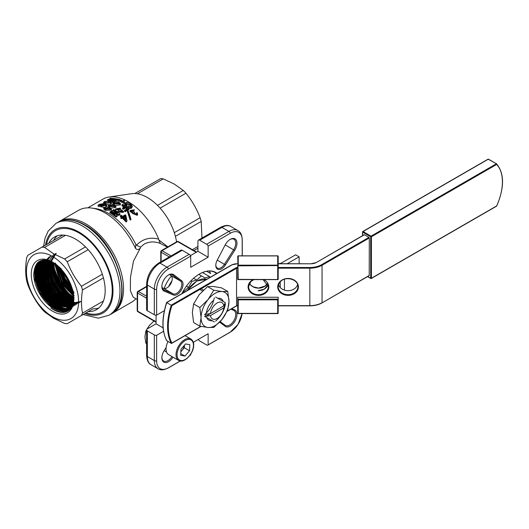 <?xml version="1.0" encoding="UTF-8"?>
<svg xmlns="http://www.w3.org/2000/svg" width="529" height="529" viewBox="0 0 529 529"><rect width="100%" height="100%" fill="white"/><g stroke="black" fill="none" stroke-linecap="round" stroke-linejoin="round"><path stroke-width="0.79" d="M105.185 208.446L109.358 209.048L110.098 209.616M109.278 208.003L104.689 207.864L105.787 208.803L110.349 209.173L109.278 208.003L109.358 209.048M103.684 207.996L103.843 209.094L105.383 210.357L111.388 210.092L111.361 209.087L105.284 209.299L103.684 207.996L106.375 206.614L109.807 207.467L111.361 209.087M109.754 205.807L113.927 206.409L114.667 206.978M113.847 205.364L109.258 205.226L110.356 206.165L114.919 206.535L113.847 205.364L113.927 206.409M110.819 208.115L115.957 207.454L115.93 206.449L109.853 206.66L108.253 205.358L110.945 203.976L114.383 204.829L115.93 206.449M114.324 203.169L118.496 203.771L119.237 204.339M118.417 202.726L113.828 202.587L114.932 203.526L119.488 203.896L118.417 202.726L118.496 203.771M115.388 205.477L120.526 204.816L120.5 203.81L114.423 204.022L112.822 202.719L115.52 201.337L118.952 202.19L120.5 203.81M119.911 211.474L122.391 211.699M122.265 210.535L119.739 210.965L120.156 211.719L122.688 211.276L122.265 210.535L122.139 211.461M116.81 209.596L119.726 209.656M119.554 208.479L116.545 209.081L116.955 209.735L119.964 209.18L119.554 208.479L119.501 209.451M205.702 316.316A13.741 7.935 120 0 1 205.702 314.299L210.482 313.552A9.469 5.469 -60 0 1 217.121 302.998A9.469 5.469 -60 0 1 223.76 305.888L225.056 303.124A13.741 7.935 120 0 1 225.056 305.14L223.76 307.898A9.469 5.469 -60 0 1 217.121 318.458A9.469 5.469 -60 0 1 210.482 315.568L205.702 316.316L225.056 305.14M204.498 314.742C209.709 310.239 212.969 304.585 214.291 297.787M214.291 321.91L204.498 316.256M200.174 289.634L202.541 291.003M73.809 298.211L72.096 306.06L67.646 310.959L61.1 312.209L53.422 309.644L50.771 307.971L53.416 309.677L61.338 312.361L67.897 311.078M50.771 307.971A28.87 16.67 -120 0 0 53.396 309.683A28.87 16.67 -120 0 0 67.838 311.112A28.87 16.67 -120 0 0 73.63 300.935L73.809 298.382M36.607 287.631L38.035 290.811M37.612 262.695L34.729 270.127L35.668 281.659M48.027 303.137L55.161 308.665L62.898 311.336M36.984 263.376L34.458 270.689L35.04 280.039L40.396 293.615L49.62 304.962L54.943 308.791L61.357 311.27M39.06 261.524L36.898 264.831M35.965 267.621L36.131 279.411L37.03 282.876M38.782 261.716L36.276 265.968M35.35 270.008L35.912 279.537L41.269 293.112L50.493 304.459L58.25 309.511M36.184 269.81L36.785 279.034L42.141 292.61L51.366 303.95L58.838 308.883M40.647 260.691L39.754 261.829M39.338 262.483L39.034 263.019M38.822 263.449L38.068 265.34M37.612 267.059L37.876 278.399L40.68 286.989M37.03 269.618L37.658 278.532L43.014 292.107L52.239 303.448L59.42 308.248M38.723 269.235L39.404 277.52L44.76 291.095L53.984 302.443L59.301 306.278M40.925 265.968L41.368 276.389L46.724 289.965L55.948 301.305L61.265 305.14M42.942 260.056L42.677 260.48M42.346 261.048L41.91 261.941M41.665 262.523L40.726 265.961M40.435 268.877L41.143 276.515L46.506 290.09L55.73 301.437L61.047 305.266M42.598 265.432L43.107 275.378L48.47 288.96L57.694 300.3L63.011 304.135L65.874 305.537M71.944 305.722L62.554 303.15L52.893 294.713L45.739 282.605L43.001 270.068L44.548 263.211M44.284 264.903L44.853 274.372L50.209 287.948L59.433 299.295L64.756 303.13M44.965 261.028L44.033 265.293M43.907 268.177L44.634 274.498L49.99 288.08L59.215 299.421L64.049 302.972M45.666 267.859L46.38 273.493L51.736 287.068L60.961 298.416L65.193 301.596M47.676 263.878L48.344 272.362L53.7 285.938L62.925 297.278L68.241 301.113M47.445 267.562L48.126 272.488L53.482 286.063L62.706 297.404L66.33 300.194M48.536 263.621L49.217 271.853L54.573 285.435L63.797 296.776L69.114 300.611M48.344 267.416L48.999 271.985L54.355 285.561L63.579 296.901L66.892 299.487M49.633 261.009L49.514 261.862M49.389 263.369L50.09 271.351L55.446 284.926L64.67 296.273L69.987 300.108M49.243 267.277L49.871 271.476L55.228 285.058L64.452 296.399L67.454 298.766M51.115 262.873L51.829 270.345L57.192 283.921L66.416 295.268L71.732 299.097M51.062 267.019L51.611 270.471L56.967 284.047L66.191 295.394L68.578 297.311M51.981 262.629L52.702 269.843L58.058 283.418L67.289 294.759L72.605 298.594M51.974 266.894L52.483 269.969L57.84 283.544L67.064 294.891L69.12 296.564M71.137 297.966L72.387 298.72M52.847 262.384L53.574 269.34L58.931 282.916L68.155 294.256L73.478 298.091M52.893 266.781L53.356 269.466L58.712 283.041L67.937 294.382L69.696 295.83M71.587 297.192L73.26 298.217M53.727 262.761L54.447 268.831L59.803 282.413L69.028 293.754L73.769 297.245M53.826 266.682L54.229 268.963L59.585 282.539L70.238 295.07M72.023 296.392L73.782 297.516M55.611 264.07L56.193 267.826L61.549 281.402L70.774 292.749L73.557 294.957M55.697 266.497L61.331 281.534L71.336 293.542M57.734 265.783L63.295 280.396L73.114 292.253M57.595 266.338L63.077 280.522L72.407 291.962M58.931 266.861L64.088 279.755L72.771 290.679M58.62 266.576L63.864 279.881L72.863 291.089L63.698 279.986L58.607 266.563M60.253 268.163L64.961 279.252L72.288 288.874M61.781 269.816L71.607 286.731M61.371 269.354L71.805 287.313M56.034 308.162L60.723 310.212M56.907 307.66L61.364 309.637M63.149 310.1L65.186 310.378M61.602 309.901L64.452 310.457M57.78 307.157L62.012 309.062M63.791 309.551L65.933 309.862M66.436 309.888L67.104 309.901M67.276 309.895L68.241 309.829M69.497 309.617L69.894 309.525M58.653 306.655L62.653 308.48M64.432 308.989L66.68 309.353M67.183 309.386L67.884 309.399M68.32 309.386L68.942 309.346M69.927 309.207L70.258 309.141M58.428 306.78L60.002 307.607M60.174 305.775L61.166 306.311M61.919 304.764L62.316 304.988M67.573 306.146L70.41 306.767M70.893 306.82L71.23 306.846M52.536 256.492A36.885 21.299 -120 0 0 26.45 271.549A36.885 21.299 -120 0 0 52.536 316.726A36.885 21.299 -120 0 0 78.616 301.669A36.885 21.299 -120 0 0 52.536 256.492M44.575 247.407L53.588 253.775L64.617 258.979A41.936 24.215 60 0 1 67.243 261.749C70.615 270.669 75.336 278.849 81.42 286.295A41.936 24.215 60 0 1 82.504 289.965L103.426 277.884A41.936 24.215 60 0 1 103.426 301.027L82.504 313.102A41.936 24.215 60 0 1 81.42 315.509L67.243 323.695A41.936 24.215 60 0 1 64.617 323.431L53.588 318.227L44.575 311.859A41.936 24.215 60 0 1 41.943 309.088C35.906 301.715 31.185 293.529 27.773 284.542A41.936 24.215 60 0 1 26.688 280.879C25.346 273.929 25.346 266.219 26.688 257.735A41.936 24.215 60 0 1 27.773 255.328L41.943 247.142A41.936 24.215 60 0 1 44.575 247.407L65.49 235.326A41.936 24.215 60 0 1 75.515 239.101A41.936 24.215 60 0 1 85.533 246.898L64.617 258.979M176.56 241.879A41.936 24.215 -120 0 0 175.39 236.337A41.936 24.215 -120 0 0 174.299 232.674A41.936 24.215 -120 0 0 160.128 208.128A41.936 24.215 -120 0 0 157.497 205.351A41.936 24.215 -120 0 0 147.479 197.548A41.936 24.215 -120 0 0 137.461 193.779A41.936 24.215 -120 0 0 134.829 193.521L160.637 178.617A41.936 24.215 60 0 1 163.269 178.881L174.299 184.085L183.312 190.447A41.936 24.215 60 0 1 185.937 193.224C191.974 200.597 196.702 208.783 200.107 217.769A41.936 24.215 60 0 1 201.199 221.433L201.972 238.07M71.951 305.709A48.106 27.773 60 0 1 71.481 305.326M70.469 304.459A48.106 27.773 60 0 1 69.881 303.93M69.319 303.421A48.106 27.773 60 0 1 68.089 302.264M46.962 266.12A48.106 27.773 60 0 1 46.757 265.313M46.578 264.593A48.106 27.773 60 0 1 46.241 263.111M46.076 262.311A48.106 27.773 60 0 1 45.957 261.703M45.917 261.465A48.106 27.773 60 0 1 45.838 261.055M45.494 245.092A48.106 27.773 60 0 1 78.98 232.059A48.106 27.773 60 0 1 112.862 287.432A48.106 27.773 60 0 1 84.964 313.459M71.547 306.417L68.631 309.207L62.144 310.622L54.467 308.043C44.224 301.398 37.757 291.618 35.079 278.717A27.627 15.949 60 0 1 40.707 261.538A27.627 15.949 60 0 1 53.422 262.569M52.96 262.285L51.161 261.478M40.779 261.498L35.383 269.836L36.494 283.484L43.762 297.787L54.745 307.878L62.415 310.457L68.902 309.035L70.826 307.468M69.378 281.316L65.365 274.412M65.391 274.458L69.352 281.269M71.012 285.085L62.898 271.132M62.938 271.179L70.992 285.038M71.878 287.538L61.205 269.175M61.04 268.468L65.259 278.611L71.858 287.478M72.857 289.852L64.683 279.729L59.79 267.7M59.717 267.178L64.412 279.186L72.447 289.429M73.862 291.962L64.016 280.615L58.547 266.51M74.034 293.271L63.063 281.031L57.416 265.512M57.436 265.227L62.713 280.324L73.181 292.57M73.61 294.124L61.933 281.144L56.372 264.652M56.418 264.46L61.853 280.866L73.412 293.906M74.205 295.585L61.192 281.924L55.393 263.911M55.446 263.019L60.762 281.011L73.577 295.122M73.703 296.339L60.075 282.05L54.474 263.257M54.553 263.211L60.114 281.931L73.657 296.22M74.192 297.596L65.259 290.758L58.864 282.01L54.765 272.111L53.601 262.682M53.687 262.715L54.871 272.131L58.983 282.003L65.365 290.725L73.769 297.285M73.782 298.349L71.997 297.43L64.181 291.076L57.694 282.017L53.654 271.807L52.761 262.239M52.854 262.278L53.779 271.84L57.826 282.023L64.3 291.043L73.789 298.25M74.047 299.368L71.124 297.959L63.096 291.386L56.524 282.017L52.576 271.542L51.961 261.862M52.06 261.908L52.708 271.575L56.663 282.017L63.229 291.347L71.23 297.893L73.729 299.13M73.63 300.069L70.245 298.488L62.038 291.724L55.373 282.03L51.518 271.291L51.187 261.544M56.233 253.206L51.293 261.531M51.287 261.584L51.657 271.324L55.519 282.03L62.177 291.677L70.364 298.422L73.643 299.963M73.511 300.862L69.372 299.024L60.987 292.054L54.249 282.089L50.486 271.079L50.44 261.266M55.347 253.682L50.553 261.253M50.546 261.306L50.632 271.113L54.408 282.083L61.139 292.008L69.491 298.945L73.531 300.756M73.372 301.609L68.492 299.553L59.922 292.378L53.118 282.122L49.468 270.901L49.713 261.035M49.825 261.068L49.627 270.927L53.29 282.116L60.081 292.325L68.625 299.474L73.399 301.497M81.109 301.477L74.893 302.595L67.619 300.082L58.884 292.729L52.001 282.169L48.47 270.722L49.018 260.837M53.574 254.634L49.144 260.81M49.131 260.87L48.635 270.755L52.179 282.162L59.056 292.676L67.758 299.996L73.24 302.204M80.249 302.006L74.027 303.124L66.74 300.617L57.833 293.059L50.903 282.241L47.484 270.557L48.337 260.678M48.456 260.704L47.656 270.584L51.095 282.228L58.011 293.006L66.892 300.525L73.068 302.872M79.39 302.542L73.161 303.659L65.867 301.146L56.782 293.397L49.805 282.301L46.519 270.431L47.676 260.559M47.802 260.579L46.697 270.458L50.004 282.294L56.973 293.331L66.026 301.047L72.87 303.507M78.523 303.071L72.288 304.195L64.988 301.675L55.763 293.754L48.721 282.374L45.573 270.326L47.041 260.466M50.916 256.069L47.187 260.427M47.16 260.486L45.759 270.345L48.926 282.36L55.962 293.688L65.153 301.576L72.658 304.109M72.506 304.797L64.108 302.204L54.712 294.084L47.636 282.453L44.634 270.2L46.42 260.413M50.024 256.545L46.572 260.367M46.545 260.42L44.826 270.22L47.861 282.44L54.923 294.012L64.287 302.099L72.433 304.678M76.804 304.135L70.555 305.259L63.235 302.74L53.68 294.428L46.565 282.539L43.709 270.107L45.811 260.38M49.137 257.021L45.977 260.328M45.944 260.387L43.907 270.127L46.797 282.519L53.898 294.355L63.42 302.628L72.195 305.213M71.937 305.828L62.356 303.269L52.662 294.792L45.501 282.625L42.796 270.048L45.23 260.387M75.078 305.2L68.816 306.331L61.483 303.798L51.617 295.116L44.443 282.717L41.897 269.975L44.661 260.413M44.793 260.407L42.108 269.988L44.694 282.698L51.862 295.037L61.688 303.672L71.68 306.198M71.303 306.754L60.604 304.327L50.599 295.473L43.391 282.81L41.011 269.909L44.105 260.466M44.238 260.453L41.229 269.922L43.649 282.79L50.85 295.387L60.815 304.201L71.382 306.648M73.359 306.265L67.084 307.395L59.731 304.863L49.574 295.83L42.34 282.896L40.138 269.883L43.563 260.552M43.702 260.526L40.363 269.896L42.611 282.876L49.838 295.737L59.949 304.724L71.051 307.071M70.608 307.574L58.851 305.392L48.542 296.161L41.302 283.008L39.272 269.856L43.041 260.658M43.18 260.632L39.503 269.863L41.579 282.982L48.813 296.068L59.083 305.253L70.701 307.475M71.64 307.329L65.345 308.46L57.972 305.921L47.531 296.524L40.27 283.108L38.425 269.816L42.532 260.797M43.821 259.891L42.723 260.704M42.67 260.757L38.657 269.823L40.554 283.081L47.808 296.425L58.216 305.775L70.344 307.852M69.861 308.301L63.897 308.923L57.099 306.456L46.506 296.868L39.239 283.213L37.585 269.803L42.036 260.956M42.175 260.903L37.824 269.816L39.53 283.167L46.797 296.762L57.35 306.304L64.062 308.764L69.967 308.202M69.464 308.625L63.321 309.498L56.219 306.985L45.487 297.219L38.214 283.319L36.752 269.803L41.553 261.134M41.692 261.081L36.997 269.803L38.511 283.266L45.785 297.106L56.484 306.827L63.493 309.333L69.583 308.533M69.054 308.923L62.739 310.067L55.347 307.514L44.469 297.562L37.189 283.418L35.932 269.823L41.083 261.346M43.213 260.413L46.03 260.003M41.229 261.28L36.184 269.803L37.499 283.372L44.773 297.45L55.611 307.356L62.918 309.895L69.18 308.837M72.175 306.205L71.746 306.741M70.251 308.149L69.193 308.85M69.319 308.764L69.749 308.513M52.536 311.184A30.093 17.378 60 0 1 31.251 274.32A30.093 17.378 60 0 1 52.536 262.034L52.536 262.034A30.093 17.378 60 0 1 73.815 298.898A30.093 17.378 60 0 1 52.536 311.184M53.594 262.649C41.487 257.008 34.861 260.85 33.73 274.161C33.486 286.321 43.166 302.958 53.951 308.731L61.371 311.27L67.712 310.139L72.063 305.491L73.802 297.953M35.079 278.717L35.178 269.135L38.789 262.576L45.223 260.222L53.264 262.47M48.694 243.247A41.936 24.215 60 0 1 54.547 237.025A41.936 24.215 60 0 1 62.865 235.068L41.943 247.142M47.286 267.548A41.936 24.215 60 0 1 46.764 265.135M46.605 264.282A41.936 24.215 60 0 1 46.347 262.715M46.215 261.71A41.936 24.215 60 0 1 46.155 261.233M46.129 260.989A41.936 24.215 60 0 1 46.069 260.394M62.865 297.007A41.936 24.215 60 0 1 61.642 295.599M60.683 294.435A41.936 24.215 60 0 1 58.58 291.677M50.486 277.269A41.936 24.215 60 0 1 49.342 274.339M161.874 286.215A8.636 4.986 120 0 0 163.653 289.826A8.636 4.986 120 0 0 163.97 289.985L173.168 293.873A7.399 4.272 120 0 0 180.296 289.462A7.399 4.272 120 0 0 180.554 281.091L172.586 275.067A8.636 4.986 120 0 0 172.289 274.868A8.636 4.986 120 0 0 168.268 275.133M206.614 271.245L210.595 273.539A32.071 18.515 120 0 0 209.372 270.98M167.435 247.149L160.347 243.452C154.739 241.277 149.396 241.462 144.318 244.014L140.522 247.136L140.535 247.671C138.902 249.919 137.209 250.131 135.457 248.299A53.039 30.622 -120 0 0 105.119 212.942A53.039 30.622 -120 0 0 91.735 208.069A53.039 30.622 -120 0 0 78.596 210.317L59.513 221.334A53.039 30.622 60 0 1 86.029 223.965A53.039 30.622 60 0 1 120.678 270.703A53.039 30.622 60 0 1 112.551 313.201L111.659 313.684M112.551 313.201L131.635 302.185A53.039 30.622 -120 0 0 135.457 299.229L135.953 298.759M140.535 247.671L133.493 261.101L130.478 277.176L130.372 290.692L133.156 297.146L137.216 299.487M135.457 248.299L135.841 244.385A50.572 29.201 -120 0 0 108.141 213.213A50.572 29.201 -120 0 0 95.379 208.565L91.735 208.069M135.841 244.385L136.436 245.205C142.737 238.863 150.15 236.84 158.667 239.121A50.572 29.201 -120 0 0 128.124 201.675A50.572 29.201 -120 0 0 109.119 197.019A50.572 29.201 -120 0 0 102.838 199.168L87.827 207.837M158.667 239.121L158.859 240.014L167.905 246.878M130.987 206.707C131.569 205.774 131.113 204.902 129.631 204.075L126.041 203.235C125.505 203.857 125.783 204.458 126.867 205.027L126.047 205.503L124.646 203.81L125.347 202.812C127.152 202.111 128.845 202.356 130.412 203.533L132.395 206.31L131.509 208.142C130.088 208.697 128.752 208.479 127.502 207.487L127.615 206.548L128.395 206.092L130.987 206.707L131.377 206.198M131.152 206.594L129.545 205.034L125.935 204.273M126.867 205.027L126.795 205.993L126.028 206.436M125.3 205.94L124.646 203.81M121.141 217.174A50.572 29.201 -120 0 0 120.308 216.467L120.506 215.594L121.181 215.204A51.809 29.908 -120 0 1 122.53 216.374L125.28 214.787A51.809 29.908 -120 0 1 125.876 215.323L127.02 220.963L126.484 221.274A51.809 29.908 -120 0 0 122.45 217.3L121.597 217.796A51.809 29.908 -120 0 0 120.996 217.26L121.855 216.764A51.809 29.908 -120 0 0 120.506 215.594M127.02 220.963L126.147 222.008A50.572 29.201 -120 0 0 122.212 218.133L121.353 218.622A50.572 29.201 -120 0 0 120.771 218.1L120.996 217.26M130.101 219.938L127.463 211.699L127.648 210.82L128.216 210.793L131 219.218L130.656 219.945L130.101 219.938L130.438 219.211L127.648 210.82M134.346 209.808L133.811 210.278L131.126 210.562L134.287 211.944A51.809 29.908 -120 0 1 134.736 212.374L134.075 213.141L136.74 214.225L136.489 212.923L137.236 212.658L137.573 214.595L133.282 212.896L130.127 210.41L134.346 209.808L133.572 211.111L131.166 211.038M134.736 212.374L134.035 213.551M136.475 214.562L136.489 212.923M137.573 214.595L137.242 215.316L133.01 213.696L129.922 211.296L130.127 210.41M126.762 209.048A50.572 29.201 -120 0 0 125.399 208.056L123.184 209.339A50.572 29.201 -120 0 0 122.51 208.869L122.589 207.91L124.804 206.634A51.809 29.908 -120 0 0 121.994 204.835L121.981 205.834A50.572 29.201 -120 0 1 123.998 207.097M121.994 204.835L122.814 204.359A51.809 29.908 -120 0 1 129.03 208.671L128.871 209.57L125.122 211.732A50.572 29.201 -120 0 0 124.454 211.21L124.599 210.297L127.522 208.611A51.809 29.908 -120 0 0 125.499 207.11L125.399 208.056M123.588 211.488L123.436 212.374L118.741 212.043L118.992 210.635L115.487 209.008L120.248 208.036L120.85 209.61L123.588 211.488L118.84 211.084M118.787 211.613L116.664 211.421M115.911 210.912L115.487 209.008M111.91 212.175L111.566 210.853L112.141 210.522L117.511 212.949A51.809 29.908 -120 0 0 113.067 209.987L113.054 210.906M113.067 209.987L113.781 209.577A51.809 29.908 -120 0 1 119.997 213.888L119.838 214.781L118.727 215.422L115.719 213.815M119.997 213.888L118.893 214.523L113.94 212.043L117.246 215.475L117.088 216.368L115.983 217.009A50.572 29.201 -120 0 0 109.913 212.803L109.926 211.805L110.64 211.388A51.809 29.908 -120 0 1 115.084 214.344L111.566 210.853M112.822 202.719L113.345 204.366M124.348 202.118L124.368 203.136L123.938 203.381A50.572 29.201 -120 0 0 117.835 200.59L117.669 199.506L118.384 199.089A51.809 29.908 -120 0 1 123.396 201.284L123.66 200.147A51.809 29.908 -120 0 1 124.355 200.491L124.348 202.118L123.925 202.362A51.809 29.908 -120 0 0 117.669 199.506M124.355 200.491L124.295 201.926M108.253 205.358L108.776 207.004M112.836 202.508L111.183 201.82M117.154 198.964L116.367 199.42L112.062 198.692L115.368 199.995L114.581 200.451L110.204 199.764L113.583 201.027L112.796 201.483L107.546 199.704L108.26 199.294L113.338 199.77L109.615 198.507L110.33 198.097L117.154 198.964L117.339 200.055L116.552 200.511L115.415 200.253M115.368 199.995L115.553 201.086L115.071 201.364M114.443 201.476L113.629 201.318M105.403 203.196L103.565 202.428L104.332 201.562L109.364 200.908L111.216 201.913L111.407 202.997L110.634 203.996L110.442 202.905L105.403 203.196L105.655 204.306M108.69 204.591L106.428 204.458M106.501 204.65L105.8 205.589L101.885 205.966L102.672 205.51L105.119 205.371C105.621 204.663 105.152 204.227 103.724 204.049L100.305 204.339L100.642 205.126A51.809 29.908 -120 0 1 101.026 205.199L102.13 204.558A51.809 29.908 -120 0 1 102.791 204.697L100.973 205.748A51.809 29.908 -120 0 0 97.944 205.252L99.763 204.201L104.511 203.539L106.501 204.65L106.699 205.728L106.058 206.634M104.127 207.229L102.123 207.07L101.885 205.966M104.987 205.444L102.864 205.007M101.985 206.422L101.231 206.859A50.572 29.201 -120 0 0 98.275 206.376L97.944 205.252M217.002 273.367A32.421 18.72 120 0 0 199.869 273.777A32.421 18.72 120 0 0 199.42 274.029A32.421 18.72 120 0 0 181.831 293.668M230.254 239.339L230.254 239.339A9.496 5.482 120 0 0 225.175 244.947L217.214 260.169A8.266 4.774 120 0 0 215.786 265.406A8.266 4.774 120 0 0 219.198 269.572A8.266 4.774 120 0 0 225.453 264.923L234.651 250.415A9.496 5.482 120 0 0 236.549 240.748A9.496 5.482 120 0 0 230.254 239.339L230.254 239.339M168.579 274.948L168.579 274.948A9.496 5.482 120 0 0 161.867 286.579A9.496 5.482 120 0 0 164.182 291.102L173.38 294.99A8.266 4.774 120 0 0 181.341 290.064A8.266 4.774 120 0 0 181.626 280.714L173.657 274.69A9.496 5.482 120 0 0 168.579 274.948L168.579 274.948M206.654 244.259L228.898 231.418L221.922 227.384L199.678 240.226L206.654 244.259A2.466 1.422 -120 0 1 208.142 246.064L208.142 257.2L197.932 251.308L190.447 255.633M199.678 240.226A2.466 1.422 -120 0 0 198.448 240.106A2.466 1.422 -120 0 0 197.932 241.237L197.932 251.308M208.142 257.2L190.698 267.271L190.698 256.135A2.466 1.422 60 0 0 189.21 254.33L182.234 250.296L159.996 263.138A17.887 10.329 120 0 0 147.346 285.045L147.346 310.728A2.466 1.422 180 0 1 146.626 309.716L146.626 284.04A2.466 1.422 -0 0 0 147.346 285.045L154.323 289.072A17.887 10.329 -60 0 1 166.972 267.165L189.21 254.33M146.626 284.04C147.293 275.08 151.34 268.077 158.76 263.019L181.004 250.177A2.466 1.422 60 0 1 182.234 250.296M147.346 310.728L154.323 314.755A2.466 1.422 180 0 0 156.63 315.132L164.36 310.675M156.068 315.172L156.068 323.821L147.346 328.853A2.466 1.422 0 0 0 146.626 329.865A2.466 1.422 0 0 0 147.346 330.87L147.346 356.553A17.887 10.329 120 0 0 151.049 364.739C148.418 363.469 146.943 360.408 146.626 355.541A2.466 1.422 0 0 0 147.346 356.553L154.323 360.58A2.466 1.422 0 0 0 156.63 360.957L156.63 335.28L163.54 331.293M163.091 327.874L156.068 323.821M180.376 360.976L168.202 368.005C163.864 370.161 160.472 370.412 158.032 368.766A17.887 10.329 -60 0 1 154.323 360.58L154.323 334.897L147.346 330.87M154.323 334.897A2.466 1.422 0 0 0 156.63 335.28M189.739 355.574L190.447 355.164A2.466 1.422 60 0 0 190.698 354.946L190.698 354.199M193.316 342.296L208.142 333.739L208.142 344.875A2.466 1.422 -120 0 1 207.89 345.093A2.466 1.422 -120 0 1 206.654 344.968L199.678 340.941A2.466 1.422 -120 0 1 198.322 339.406M215.792 265.042A7.399 4.272 120 0 0 217.32 268.091A7.399 4.272 120 0 0 224.441 264.269L233.639 249.761A8.636 4.986 120 0 0 233.963 239.26A8.636 4.986 120 0 0 229.943 239.525M161.874 357.425A8.636 4.986 120 0 0 163.653 361.043A8.636 4.986 120 0 0 171.971 356.572M166.159 347.474L164.182 350.595A9.496 5.482 120 0 0 161.867 357.796A9.496 5.482 120 0 0 165.815 362.577A9.496 5.482 120 0 0 173.016 357.174M220.176 321.572L225.03 325.236A8.636 4.986 120 0 0 225.328 325.434A8.636 4.986 120 0 0 233.963 320.448A8.636 4.986 120 0 0 233.963 310.477A8.636 4.986 120 0 0 233.639 310.318L230.922 309.167M219.647 322.135L225.175 326.314A9.496 5.482 120 0 0 235.002 321.05A9.496 5.482 120 0 0 234.651 309.908L231.762 308.685M242.077 313.591A16.716 9.654 -60 0 1 230.379 332.033L208.142 344.875M190.698 354.946L189.838 355.435M180.27 360.963L168.453 367.787A16.716 9.654 -60 0 1 156.63 360.957M156.63 315.132L156.63 289.456A16.716 9.654 -60 0 1 168.453 268.977L190.698 256.135M208.142 246.064L230.379 233.223A16.716 9.654 -60 0 1 242.203 240.047L242.203 255.831M210.482 315.568L223.76 307.898M85.533 246.898A41.936 24.215 60 0 1 88.164 249.675L67.243 261.749M88.164 249.675A41.936 24.215 60 0 1 102.335 274.22L81.42 286.295M98.804 307.984A41.936 24.215 60 0 1 93.104 308.764L81.42 315.509M82.504 289.965C81.168 298.442 81.168 306.159 82.504 313.102M54.692 271.437L54.976 271.939M57.033 275.497L57.84 276.892M63.315 286.381L64.121 287.776M66.198 291.367L66.482 291.869M66.667 292.18L67.547 293.714M66.661 294.818L66.204 295.083M63.976 296.366L63.586 296.59M73.749 298.845L70.205 297.067M69.914 297.232L69.332 297.569M67.229 298.786L66.714 299.077M66.33 299.302L65.841 299.586M93.104 308.764L88.164 311.614A41.936 24.215 60 0 0 96.483 309.663A41.936 24.215 60 0 0 102.335 303.434A41.936 24.215 60 0 0 103.426 301.027M137.461 193.779L163.269 178.881M183.312 190.447L157.497 205.351M160.128 208.128L185.937 193.224M200.107 217.769L174.299 232.674M175.39 236.337L201.199 221.433M197.932 246.461L192.358 249.681M193.898 250.574L197.932 248.24M134.829 193.521A41.936 24.215 -120 0 0 131.714 193.687L109.119 197.019M169.69 274.591L170.96 275.549A7.399 4.272 -60 0 1 170.702 283.928A7.399 4.272 -60 0 1 163.573 288.331L162.112 287.716M136.436 245.205L140.522 247.136M158.859 240.014L160.347 243.452M53.634 240.397A41.936 24.215 60 0 1 57.158 235.848M66.839 293.046A41.936 24.215 60 0 1 63.348 288.583M62.29 287.068A41.936 24.215 60 0 1 56.345 276.508M73.65 299.89A41.936 24.215 60 0 1 72.215 298.62M201.185 288.708L203.52 290.051M225.394 304.195C224.091 310.959 220.831 316.613 215.601 321.156M215.601 297.027L225.394 302.681M223.76 305.888L210.482 313.552M133.811 210.278L133.572 211.111M133.282 212.896L133.01 213.696M131 219.218L130.438 219.211M121.353 218.622L121.597 217.796M122.212 218.133L122.45 217.3M126.147 222.008L126.484 221.274M125.128 215.753L123.131 216.91A51.809 29.908 -120 0 1 125.869 219.542L125.128 215.753L124.89 216.586L123.588 217.333M125.34 219.013L124.89 216.586M132.395 206.31L131.509 208.142M131.675 207.242C130.24 207.798 128.884 207.566 127.615 206.548M129.631 204.075L129.545 205.034M125.704 203.738L126.041 203.235L126.014 204.22M126.047 205.503L125.975 206.462M125.499 207.11L123.283 208.393L123.184 209.339M123.283 208.393A51.809 29.908 -120 0 0 122.589 207.91M129.03 208.671L125.28 210.833L125.122 211.732M125.28 210.833A51.809 29.908 -120 0 0 124.599 210.297M120.896 210.125L120.85 209.61M118.893 214.523L118.727 215.422M117.246 215.475L116.142 216.11L115.983 217.009M116.142 216.11A51.809 29.908 -120 0 0 109.926 211.805M123.938 203.381L123.925 202.362M107.546 199.704L107.876 200.828M109.615 198.507L109.946 199.631M116.367 199.42L116.552 200.511M114.581 200.451L114.767 201.542M113.583 201.027L113.768 202.118M112.796 201.483L112.981 202.574M111.216 201.913L110.442 202.905M109.642 202.759L105.297 202.759L104.98 201.635C104.464 202.217 104.887 202.567 106.256 202.7L109.761 202.693C110.303 202.005 109.887 201.575 108.505 201.397L104.98 201.635L104.63 202.098M109.761 202.693L110.125 202.157M108.762 202.508L108.505 201.397M105.8 205.589L105.985 206.674M103.724 204.049L103.988 205.159M105.119 205.371L105.489 204.888M99.895 204.802L100.305 204.339L100.616 205.457M102.791 204.697L103.003 205.589M100.973 205.748L101.231 206.859M164.129 288.497A26.152 15.096 -60 0 1 171.376 275.946M168.658 286.566A26.152 15.096 -60 0 1 171.965 280.833A26.152 15.096 -60 0 0 168.658 286.566M183.589 292.656L183.821 291.499L188.542 287.32L191.994 281.335L196.715 280.072L201.43 275.887L204.888 277.884L209.603 276.614L209.841 277.5M183.206 291.142L183.821 291.499M186.472 286.123L188.542 287.32M190.989 280.754L191.994 281.335M193.588 278.267L196.715 280.072M198.825 274.379L201.43 275.887M202.481 272.501L209.603 276.614M237.885 313.393A0.496 0.403 -0 0 1 237.733 313.102L237.733 299.149L278.194 299.149L278.194 297.238L237.733 297.238L237.733 299.149L238.229 299.837L238.229 313.386L277.699 313.386L277.699 299.837L278.194 299.149L278.194 313.102A0.496 0.403 0 0 1 277.699 313.505L278.194 313.102A0.496 0.496 0 0 1 277.699 313.591L238.229 313.591L237.733 313.102A0.496 0.496 0 0 0 238.229 313.591L238.229 313.505M237.733 279.51L237.733 265.565A0.496 0.403 -0 0 1 238.229 265.161L277.699 265.161L277.699 255.917A0.496 0.403 0 0 1 278.194 256.32L278.194 279.51L277.699 279.391L277.699 265.161A0.496 0.403 180 0 1 278.194 265.565L238.229 265.849L238.229 255.917A0.496 0.403 180 0 0 237.733 256.32L238.229 279.391L278.194 279.51M237.733 268.177L236.747 268.177L171.912 305.61A53.779 31.052 120 0 0 168.282 326.439A53.779 31.052 120 0 0 171.912 343.07L171.343 343.4L166.807 340.782L166.681 340.048M200.841 326.367L171.343 343.4A54.275 31.337 -60 0 1 167.581 326.439A54.275 31.337 -60 0 1 171.343 305.127L236.542 267.489L237.733 267.489M297.615 284.642A9.866 8.054 0 0 1 288.06 290.692A9.866 8.054 0 0 1 278.505 284.642M258.106 290.685L264.236 289.158L268.011 284.635A9.866 8.054 0 0 1 258.106 290.685M278.194 267.489L309.835 267.489A16.776 9.687 0 0 0 321.698 264.652L368.964 237.362L369.308 237.971L369.209 275.662L321.949 302.945L369.308 275.43M368.964 237.362L364.428 234.744L316.441 262.45A7.895 4.556 180 0 1 310.86 263.786L278.194 263.786M166.681 302.588L171.912 305.61M236.542 267.489L236.542 305.755L237.733 305.643M280.238 281.772L280.238 287.545M316.091 262.635L310.86 263.786L278.194 263.693A4.933 2.85 0 0 0 281.679 262.86L295.638 254.799L299.13 256.816L299.13 263.693M299.13 256.816L287.214 263.693M364.078 234.949L364.428 234.744M237.878 279.596L238.229 279.391M277.699 255.917L238.229 255.917M212.122 320.66A12.332 7.122 -60 0 1 208.843 320.19M212.169 320.686A12.332 7.122 -60 0 1 208.862 320.197A12.332 7.122 -60 0 1 206.793 317.579M193.601 303.957L192.351 312.54L193.601 322.564L199.83 326.162L208.049 327.504L213.782 327.405L222.008 319.443L227.741 310.047L228.984 301.464A19.738 11.393 -60 0 1 222.008 319.443A19.738 11.393 -60 0 1 208.049 327.504A19.738 11.393 -60 0 1 201.073 317.572A19.738 11.393 -60 0 1 208.049 299.593A19.738 11.393 -60 0 1 222.008 291.532A19.738 11.393 -60 0 1 228.984 301.464L227.741 291.439L221.512 287.842L213.286 286.5L207.553 286.592L199.327 294.554L193.601 303.957L199.83 307.554L208.049 299.593L213.782 290.19L207.553 286.592M206.416 312.89A12.332 7.122 -60 0 1 213.643 300.373M217.895 298.349A12.332 7.122 -60 0 1 221.195 298.839A12.332 7.122 -60 0 1 223.271 301.457M227.741 291.439L222.008 291.532L213.782 290.19M199.83 326.162L201.073 317.572L199.83 307.554M221.175 298.825A12.332 7.122 -60 0 1 223.225 301.431M168.03 341.489A12.332 7.122 120 0 0 166.08 348.413A12.332 7.122 120 0 0 168.625 354.635L178.564 360.381A12.332 7.122 -60 0 1 176.025 354.152A12.332 7.122 -60 0 1 181.626 342.078A12.332 7.122 -60 0 1 190.903 339.016L185.064 335.644M184.965 356.07L180.687 355.303L180.971 349.233L185.547 343.929L189.825 344.696L189.541 350.767L184.965 356.07L180.766 353.643M180.852 351.745L184.304 347.745L184.423 345.225M184.304 347.745L189.541 350.767M180.865 351.521A6.269 3.624 120 0 0 182.022 350.396A6.269 3.624 120 0 0 184.403 345.252M154.461 320.587L149.323 325.566L146.824 329.303M146.678 329.567L145.739 331.438L146.626 331.954M146.626 343.579L145.739 343.07L144.959 336.808L145.739 331.438M105.284 209.299L105.383 210.357M110.792 314.219A53.039 30.622 -120 0 0 118.926 271.714A53.039 30.622 -120 0 0 84.276 224.977A53.039 30.622 -120 0 0 57.754 222.352C65.49 218.206 74.536 219.066 84.891 224.918C116.836 241.528 135.292 302.502 110.792 314.219L108.987 315.258A53.039 30.622 60 0 0 117.121 272.759A53.039 30.622 60 0 0 82.471 226.022A53.039 30.622 60 0 0 55.948 223.39L57.754 222.352M46.512 244.51A46.995 27.131 60 0 1 79 232.958A46.995 27.131 60 0 1 112.049 286.354A46.995 27.131 60 0 1 85.982 312.877M62.865 235.068A41.936 24.215 60 0 1 65.49 235.326M163.355 289.627L163.97 289.985L164.182 291.102M216.566 273.619A32.071 18.515 120 0 0 214.84 272.375C210.873 270.127 205.88 270.597 199.869 273.777M170.96 275.549L180.554 281.091L181.626 280.714M173.38 294.99L173.168 293.873L163.573 288.331M171.965 274.71L172.586 275.067L173.657 274.69M217.24 260.109L225.453 264.923M225.209 244.894L234.651 250.415M233.639 310.318L234.651 309.908M225.175 326.314L225.03 325.236M242.11 313.591L238.043 324.363L230.128 332.252A2.466 1.422 -120 0 0 230.379 332.033M168.453 268.977A2.466 1.422 -120 0 0 166.972 267.165L159.996 263.138A2.466 1.422 60 0 0 158.76 263.019M156.63 289.456A2.466 1.422 180 0 1 154.323 289.072L154.323 314.755M242.203 240.047A2.466 1.422 180 0 0 242.269 239.723C241.965 234.889 240.49 231.828 237.838 230.532A17.887 10.329 -60 0 0 228.898 231.418A2.466 1.422 60 0 1 230.379 233.223M102.335 274.22A41.936 24.215 60 0 1 103.426 277.884M52.285 267.449A51.809 29.908 -120 0 0 53.158 269.883M68.32 295.638A51.809 29.908 60 0 1 67.315 294.435A51.809 29.908 -120 0 0 68.373 295.685M69.471 296.934A51.809 29.908 -120 0 0 69.795 297.298A51.809 29.908 60 0 1 69.425 296.908M196.193 252.313L177.698 241.641L162 250.7L171.046 255.924M169.3 256.929L161.127 252.214L161.127 261.65M146.626 286.771L138.453 291.492L146.626 296.207M146.626 298.224L137.58 293L137.58 311.131L156.068 321.804M237.838 230.532L230.862 226.498A17.887 10.329 120 0 0 221.922 227.384A2.466 1.422 60 0 0 220.686 227.265L198.448 240.106M164.149 350.648L166.556 352.036M146.626 286.354L137.831 291.426A1.237 0.714 60 0 1 138.453 291.492A1.237 0.714 120 0 0 137.58 293A1.237 0.714 0 0 1 137.216 292.497L137.216 310.629A1.237 0.714 0 0 0 137.58 311.131A1.237 0.714 120 0 0 137.831 311.693L156.068 322.221M196.55 252.102L178.319 241.574A1.237 1.237 0 0 0 177.083 241.574L161.385 250.64A1.237 0.714 60 0 1 162 250.7A1.237 0.714 120 0 0 161.127 252.214A1.237 0.714 0 0 1 160.77 251.711L160.77 261.862M178.319 241.574A1.237 0.714 120 0 0 177.698 241.641A1.237 0.714 60 0 0 177.083 241.574M53.145 269.889A51.809 29.908 60 0 1 52.292 267.522M50.394 267.297A53.039 30.622 -120 0 0 51.234 269.691M51.465 270.319A53.039 30.622 -120 0 0 51.637 270.762M65.953 295.493A53.039 30.622 -120 0 0 67.6 297.45M186.968 290.705L196.775 281.011L206.753 279.279A22.205 12.822 120 0 0 187.378 290.467M277.699 286.91A10.362 8.457 -0 0 1 288.06 278.446A10.362 8.457 -0 0 1 298.422 286.91A10.362 8.457 -0 0 1 288.06 295.367A10.362 8.457 -0 0 1 277.699 286.91M263.68 279.603A10.362 8.457 -0 0 1 268.818 286.91A10.362 8.457 -0 0 1 258.456 295.367A10.362 8.457 -0 0 1 248.094 286.91A10.362 8.457 -0 0 1 253.232 279.603M278.194 286.625A9.866 8.054 180 0 0 288.06 294.679A9.866 8.054 180 0 0 297.926 286.625C298.726 278.194 280.046 274.101 278.194 286.625M253.801 279.603L250.766 281.64L248.59 286.625A9.866 8.054 180 0 0 258.456 294.679A9.866 8.054 180 0 0 268.329 286.625L263.118 279.603M267.469 283.379A9.866 8.054 -0 0 1 258.456 288.146A9.866 8.054 -0 0 1 249.45 283.379M369.308 237.971L322.049 265.254L322.049 302.72A17.272 9.972 0 0 1 309.835 305.643L278.194 305.643M237.733 263.786L236.747 263.786A6.91 3.987 0 0 0 231.867 264.95L166.807 302.509A54.275 31.337 120 0 0 166.807 340.782M227.212 311.145L236.747 305.643M321.698 264.652L322.049 265.254A17.272 9.972 180 0 1 309.835 268.177L309.835 305.755M309.835 267.489L309.835 268.177L278.194 268.177M284.45 279.213L284.45 290.13M277.699 299.837L238.229 299.837M367.715 276.522L370.71 278.254L370.71 236.761L362.682 232.125L362.682 235.584M496.632 164.459L371.404 236.761L371.404 278.254L496.632 205.953A43.603 25.174 120 0 0 496.632 164.459A0.496 0.397 -44.1 0 0 496.566 163.864L488.254 159.222L363.033 231.523L371.054 236.152L496.281 163.858L496.632 164.459M487.91 159.427L488.505 159.203L496.486 163.818M321.698 302.919L321.949 302.945C318.564 304.843 314.524 305.808 309.835 305.848L278.194 305.848M231.517 265.155L231.867 264.95M364.183 234.724L316.441 262.45M367.569 276.607L370.809 278.479A0.496 0.496 0 0 0 371.305 278.479L370.71 278.254L371.305 278.479L496.526 206.184A0.496 0.496 0 0 0 496.731 205.96L496.658 205.887M496.526 206.184L496.731 205.96C504.487 187.557 504.454 173.545 496.632 163.917A0.496 0.496 0 0 0 496.526 163.831L488.505 159.203A0.496 0.496 0 0 0 488.009 159.203L362.782 231.497L362.682 232.125L362.782 231.497A0.496 0.496 0 0 0 362.537 231.927L362.537 235.669M370.71 236.761L371.404 236.761L371.054 236.152L370.71 236.761M177.07 354.192A11.592 6.692 120 0 0 184.793 359.72A11.592 6.692 120 0 0 193.442 345.807A11.592 6.692 120 0 0 185.719 340.279A11.592 6.692 120 0 0 177.07 354.192M83.119 314.53L98.414 318.167L108.987 315.258M230.128 332.252L207.89 345.093M242.269 239.723L242.269 255.831M158.032 368.766L151.049 364.739M220.686 227.265C225.03 225.109 228.416 224.858 230.862 226.498M146.626 329.865L146.626 355.541M137.216 310.629A1.237 1.237 0 0 0 137.831 311.693M137.831 291.426A1.237 1.237 0 0 0 137.216 292.497M161.385 250.64A1.237 1.237 0 0 0 160.77 251.711M58.646 221.869L59.513 221.334M71.296 306.661L70.965 306.377M70.747 306.185L70.364 305.848M69.352 304.935L68.697 304.32M68.234 303.877L67.071 302.733M66.436 302.085L65.153 300.73M63.817 299.235L62.415 297.596M61.807 296.848L60.928 295.751M59.605 294.012L57.588 291.168M56.008 288.761L51.842 281.435M50.599 278.862L49.197 275.695M48.41 273.731L47.954 272.541M47.636 271.668L46.942 269.638M46.387 267.872L45.878 266.087M45.673 265.327L45.296 263.839M45.137 263.164L44.978 262.437M44.72 261.214L44.608 260.658M43.649 246.164L44.972 238.453L48.106 231.166L55.948 223.39M103.882 203.559L103.565 202.428M171.654 343.387L201.06 326.413M227.1 311.376L236.688 305.841M236.675 305.848L237.733 305.848M166.681 340.643C161.676 330.744 161.656 318.015 166.615 302.462M166.628 302.449L231.616 264.93L237.733 263.693M267.456 283.359L264.936 286.096L258.496 288.06L253.054 286.751L250.766 285.078L249.457 283.359M237.825 279.603L278.102 279.603M278.194 256.32A0.496 0.496 0 0 0 277.699 255.831L238.229 255.831A0.496 0.496 0 0 0 237.733 256.32M178.564 360.381C183.768 363.919 193.574 353.927 193.66 345.543C193.925 342.799 193.006 340.623 190.903 339.016"/></g></svg>
